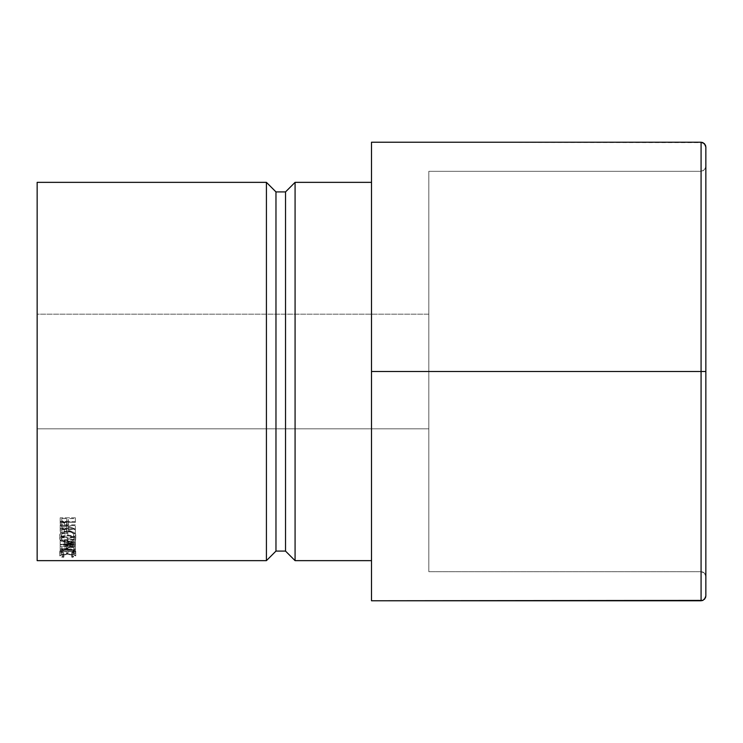 <?xml version="1.0" encoding="UTF-8"?>
<svg xmlns="http://www.w3.org/2000/svg" width="743" height="743" viewBox="0 0 743 743"><rect width="100%" height="100%" fill="white"/><g stroke="black" fill="none" stroke-linecap="round" stroke-linejoin="round"><path stroke-width="0.56" stroke-dasharray="3.71 2.79" d="M428.813 314.187L428.813 428.813L37.15 428.813L37.15 314.187L428.813 314.187L428.813 315.283L428.813 314.187L37.15 314.187L37.15 428.813L37.15 182.351L37.15 560.649L37.15 315.283L37.15 428.813L428.813 428.813L428.813 371.5L428.813 571.683L428.813 314.187M371.5 560.649L371.5 182.351L371.5 560.649M266.421 182.351L266.421 560.649L266.421 182.351M61.595 557.046L63.889 557.064L61.511 556.266L61.818 555.337L67.789 554.315L73.78 555.355L74.04 556.275L71.672 557.064L72.573 557.296L75.749 555.94L75.136 555.151L71.904 554.241L64.595 554.111L59.932 555.588L59.997 556.358L61.595 557.046M60.415 537.57L59.812 539L60.359 540.421L62.078 541.582L66.201 542.539L73.427 541.601L75.173 540.458L75.749 539.056L75.192 537.616L73.464 536.362L69.405 535.276L64.79 535.489L60.415 537.57M75.359 528.83L60.192 528.83L60.406 532.332L61.771 533.502L66.118 533.706L67.529 533.056L68.365 531.096L75.359 534.022L75.359 533.149L68.365 530.186L68.365 529.583L75.359 529.583L75.359 524.864L75.359 529.583L68.365 529.583L68.365 525.598L68.365 530.186L75.359 533.149L75.359 529.072L75.359 534.022L68.365 531.096C68.542 532.833 67.176 533.78 64.251 533.92L60.406 532.332L60.192 530.502L60.192 526.481L60.406 532.332L60.406 528.273L64.251 529.815L64.251 533.92L64.251 529.815C67.186 529.62 68.551 528.71 68.365 527.066L68.365 531.096L68.365 527.066L75.359 529.917L75.359 534.022L75.359 529.072L68.365 526.183L68.365 530.186L68.365 525.598L75.359 525.598L75.359 529.583L75.359 524.864L60.192 524.864L60.192 528.83L75.359 528.83M64.446 548.947L75.359 546.867L64.427 544.73L75.359 544.145L75.359 543.579L60.192 544.396L72.638 546.913L60.192 549.226L75.359 549.904L64.446 548.947L64.446 544.47L75.359 542.548L75.359 546.978L75.359 542.436L64.427 540.356L64.427 544.73L75.359 546.867L75.359 542.436L75.359 546.978L64.446 548.947L75.359 549.448L75.359 544.953L64.446 544.47L64.446 548.947M75.359 550.916L60.192 550.916L60.192 553.442L61.753 553.442L61.753 551.343L66.415 551.343L66.415 553.442L67.975 553.442L67.975 551.343L73.808 551.343L73.808 553.442L75.359 553.442L75.359 546.384L75.359 553.442L73.808 553.442L73.808 551.343L67.975 551.343L67.975 546.802L67.975 553.442L66.415 553.442L66.415 551.343L61.753 551.343L61.753 546.802L61.753 553.442L60.192 553.442L60.192 548.845L61.753 548.845L61.753 553.442L61.753 546.802L66.415 546.802L66.415 553.442L66.415 548.845L67.975 548.845L67.975 553.442L67.975 546.802L73.808 546.802L73.808 553.442L73.808 548.845L75.359 548.845L75.359 553.442L75.359 546.384L60.192 546.384L60.192 550.916L75.359 550.916M75.359 521.595L60.192 521.595L60.424 525.412L61.818 526.657L64.26 527.084L67.037 526.49L68.115 525.347L68.365 522.413L75.359 522.413L75.359 517.806L75.359 522.413L68.365 522.413L68.365 518.605L68.115 525.347L64.26 527.084L60.424 525.412L60.192 519.552L60.424 525.412L60.424 521.53L64.26 523.156L64.26 527.084L64.26 523.156L68.115 521.465L68.115 525.347L68.365 518.605L75.359 518.605L75.359 522.413L75.359 517.806L60.192 517.806L60.192 521.595L75.359 521.595M275.969 191.908L275.969 551.092L275.969 191.908M285.526 191.908L285.526 551.092L285.526 191.908M295.073 182.351L295.073 560.649L295.073 182.351M60.192 523.388L60.192 517.806L60.192 523.388M60.192 519.552L60.192 517.806L75.359 517.806L75.359 518.605L68.365 518.605L68.115 521.465L65.765 523.026L61.037 522.292L60.192 519.552M63.629 522.348L66.443 521.651L66.805 518.605L61.753 518.605L62.133 521.679L63.629 522.348M64.269 522.403L64.269 526.313L66.842 524.001L66.842 520.156L64.269 522.403L61.753 520.221L61.753 524.075L61.753 518.605L66.805 518.605L66.842 524.001L66.805 518.605L66.805 522.413L61.753 522.413L61.753 518.605L61.753 524.075L64.269 526.313L64.269 522.403M60.192 553.442L60.192 546.384L60.192 553.442M60.192 548.845L60.192 546.384L75.359 546.384L75.359 548.845L73.808 548.845L73.808 546.802L67.975 546.802L67.975 548.845L66.415 548.845L66.415 546.802L61.753 546.802L61.753 548.845L60.192 548.845M75.359 544.953L75.359 549.904L75.359 544.953L75.359 549.904L60.192 549.226L60.192 544.74L75.359 545.399L60.192 544.74L60.192 549.226L60.192 544.675L60.192 549.161L72.638 546.913L72.638 542.483L60.192 544.675L72.638 542.483L72.638 546.913L60.192 544.48L60.192 540.115L72.638 542.483L60.192 540.115L60.192 544.48L60.192 540.031L60.192 544.396L75.359 543.579L75.359 539.232L60.192 540.031L75.359 539.232L75.359 544.145L75.359 539.232L75.359 544.145L64.427 544.73L64.427 540.356L75.359 539.78L64.427 540.356L75.359 542.436L64.446 544.47L75.359 544.953M60.192 530.502L60.192 524.864L60.192 530.502M60.192 526.481L60.192 524.864L75.359 524.864L75.359 525.598L68.365 525.598L68.365 526.183L75.359 529.072L75.359 529.917L68.365 527.066L67.529 528.979L66.35 529.545L62.681 529.675L60.406 528.273L60.192 526.481M63.601 529.09L66.433 528.44L66.805 525.598L61.753 525.598L62.124 528.459L63.601 529.09M64.251 529.137L64.251 533.223L66.824 531.096L66.824 527.066L64.251 529.137L61.753 527.103L61.753 531.134L61.753 525.598L66.805 525.598L66.824 531.096L66.805 525.598L66.805 529.583L61.753 529.583L61.753 525.598L61.753 531.134L64.251 533.223L64.251 529.137M67.771 542.594L67.771 538.276C72.647 538.127 75.303 536.975 75.749 534.83L75.749 539.056C75.349 541.294 72.684 542.474 67.771 542.594C62.802 542.474 60.155 541.275 59.812 539C60.276 536.734 62.96 535.462 67.845 535.201C72.74 535.443 75.377 536.734 75.749 539.056L75.749 534.83C75.34 532.582 72.703 531.329 67.845 531.069L67.845 535.201L67.845 531.069C62.969 531.301 60.285 532.536 59.812 534.774L59.812 539L59.812 534.774C60.192 536.957 62.849 538.127 67.771 538.276L67.771 542.594M59.942 535.48L60.415 533.372L62.171 532.155L67.845 531.069L73.464 532.202L75.192 533.418L75.749 534.83L75.173 536.195L73.427 537.31L69.331 538.22L62.078 537.291L59.942 535.48M73.743 535.926L73.752 533.66L69.108 531.784L63.266 532.629L61.363 534.802L63.183 536.873L67.771 537.709L70.622 537.44L73.743 535.926M67.836 535.879L67.836 531.728C71.774 531.951 73.891 532.972 74.198 534.802L74.198 539.037C73.928 537.152 71.802 536.093 67.836 535.879C63.842 536.102 61.688 537.152 61.363 539.037C61.65 540.848 63.787 541.842 67.771 542.009C71.83 541.87 73.975 540.876 74.198 539.037L74.198 534.802C73.901 536.604 71.765 537.57 67.771 537.709L67.771 542.009L67.771 537.709C63.805 537.551 61.669 536.585 61.363 534.802L61.363 539.037L61.363 534.802C61.697 532.963 63.861 531.932 67.836 531.728L67.836 535.879L72.377 536.836L74.077 538.424L73.743 540.189L70.622 541.731L67.771 542.009L63.183 541.155L61.363 539.037L63.239 536.817L67.836 535.879M63.889 557.064L63.889 552.383L61.363 551.26L61.363 555.922L63.889 557.064L62.979 557.296L59.812 555.94C60.099 554.77 62.728 554.111 67.687 553.962L73.102 554.454L75.749 555.94L71.672 557.064L74.198 555.94C74.086 554.965 71.95 554.427 67.789 554.315C63.768 554.454 61.623 554.984 61.363 555.922L61.363 551.26C61.623 550.349 63.768 549.82 67.789 549.699L67.789 554.315L67.789 549.699C71.839 549.829 73.966 550.359 74.198 551.287L74.198 555.94L74.198 551.287L71.672 552.383L71.672 557.064L71.672 552.383L72.573 552.606L72.573 557.296L72.573 552.606L75.749 551.287L75.749 555.94L75.749 551.287L73.102 549.839L73.102 554.454L73.102 549.839L67.687 549.356L67.687 553.962L67.687 549.356C62.774 549.514 60.146 550.154 59.812 551.278L59.812 555.94L59.812 551.278L62.979 552.606L62.979 557.296L62.979 552.606L63.889 552.383L63.889 557.064M63.889 552.383L61.771 552.402L59.812 551.278L62.022 549.95L64.595 549.504L71.904 549.625L75.749 551.287L72.573 552.606L71.672 552.383L74.04 551.612L73.78 550.712L67.789 549.699L61.65 550.814L61.511 551.594L63.889 552.383M66.805 522.413L66.443 525.542L64.269 526.313L62.133 525.57L61.753 522.413L66.805 522.413M66.805 529.583L66.433 532.508L64.251 533.223L62.115 532.517L61.753 529.583L66.805 529.583M702.906 600.409L371.5 600.771L701.076 600.771L701.076 371.5L371.5 371.5L371.5 600.771L371.5 371.5L701.076 371.5L701.076 142.229L371.5 142.229L371.5 371.5L371.5 142.229L702.906 142.591L701.076 142.229L701.076 371.5L428.813 371.5L428.813 571.683L701.076 571.683L701.076 371.5L701.076 571.683L428.813 571.683L701.076 571.683L428.813 571.683L428.813 371.5L701.076 371.5L428.813 371.5L428.813 171.317L701.076 171.317L701.076 371.5L701.076 171.317L428.813 171.317L701.076 171.317L428.813 171.317L428.813 371.5L705.85 371.5L705.85 147.012L705.85 595.988L705.85 371.5L701.076 371.5L701.076 171.317L704.448 169.924L702.906 170.955L705.488 168.373L704.448 169.924L705.85 166.543L705.85 371.5L702.906 371.5L705.85 371.5L705.85 166.543L704.448 169.924L701.076 171.317L701.076 371.5L705.85 371.5L705.85 576.457L704.448 573.076L701.076 571.683L701.076 371.5L701.076 571.683L704.448 573.076L705.85 576.457L705.85 371.5L701.076 371.5L701.076 600.771L704.448 599.369M371.5 182.351L371.5 557.009L371.5 182.351M702.906 572.045L701.076 571.683L704.448 573.076L702.906 572.045M705.488 574.627L704.448 573.076L705.85 576.457L705.488 574.627M66.842 524.01L66.842 520.156M66.824 531.096L66.824 527.066"/><path stroke-width="1.11" d="M295.073 560.649L371.5 560.649L295.073 560.649L295.073 182.351L295.073 560.649L285.526 551.092L295.073 560.649M371.5 182.351L295.073 182.351L285.526 191.908L285.526 551.092L285.526 191.908L275.969 191.908L275.969 551.092L285.526 551.092L275.969 551.092L275.969 191.908L266.421 182.351L266.421 560.649L275.969 551.092L266.421 560.649L266.421 182.351L37.15 182.351L37.15 560.649L266.421 560.649L37.15 560.649L37.15 182.351L266.421 182.351L275.969 191.908L285.526 191.908L295.073 182.351L371.5 182.351M371.5 371.5L371.5 142.229L701.076 142.229L701.076 371.5L371.5 371.5L701.076 371.5L701.076 600.771L371.5 600.771L371.5 371.5L371.5 600.771L702.906 600.409L701.076 600.771L701.076 371.5L704.448 371.5L701.076 371.5L701.076 142.229L371.5 142.229L371.5 371.5M704.448 599.369L705.85 595.988L705.85 147.012L705.488 145.182L702.906 142.591L705.488 145.182L705.85 147.012L705.85 595.988L705.488 597.818L705.85 595.988L705.488 597.818L702.906 600.409M705.488 371.5L704.448 371.5L705.488 371.5M702.906 142.591L701.076 142.229L704.448 143.631L705.85 147.012L705.488 145.182L702.906 142.591"/></g></svg>
